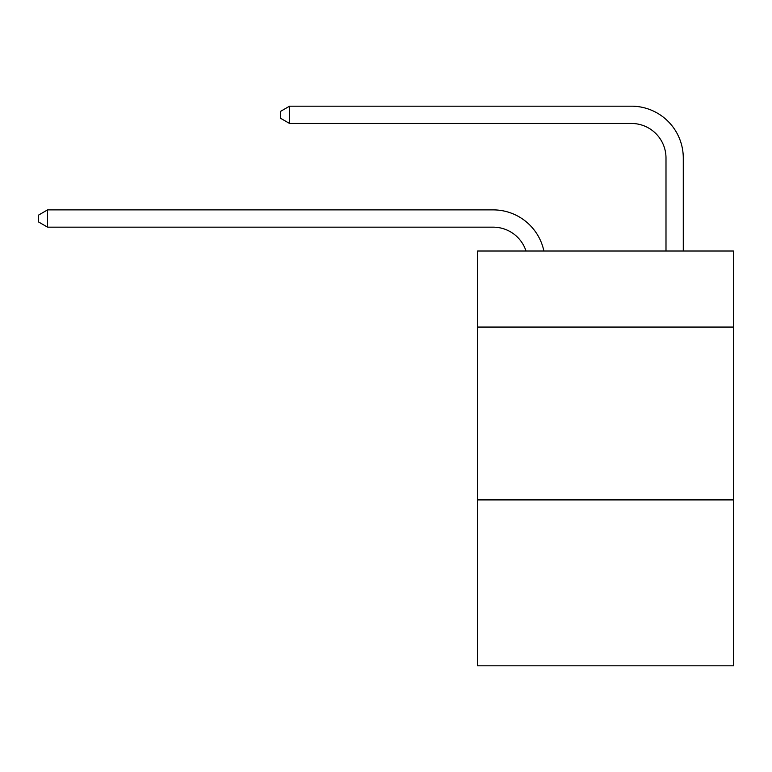 <?xml version="1.0" encoding="UTF-8"?>
<svg xmlns="http://www.w3.org/2000/svg" width="772" height="772" viewBox="0 0 772 772"><rect width="100%" height="100%" fill="white"/><g stroke="black" fill="none" stroke-linecap="round" stroke-linejoin="round"><path stroke-width="1.16" d="M733.4 327.067L733.4 251.016L477.607 251.016L477.607 327.067L733.4 327.067L733.4 665.821L477.607 665.821L477.607 327.067M733.4 499.899L477.607 499.899M493.154 227.161A34.566 34.566 -33 0 1 526.022 251.016A34.566 34.566 -37.4 0 0 493.154 227.161L47.584 227.161L38.6 221.979L38.6 215.07L47.584 209.878L493.154 209.878A51.849 51.849 147 0 1 543.893 251.016M665.995 251.016L665.995 158.028A34.566 34.566 19.5 0 0 631.428 123.462L289.558 123.462L280.574 118.28L280.574 111.361L289.558 106.179L631.428 106.179A51.849 51.849 36.5 0 1 683.278 158.028L683.278 251.016M47.584 227.161L47.584 209.878L493.154 209.878M665.995 158.028A34.566 34.566 -143.5 0 0 631.428 123.462A34.566 34.566 -143.5 0 1 665.995 158.028A34.566 34.566 -143.5 0 0 631.428 123.462A34.566 34.566 -143.5 0 1 665.995 158.028A34.566 34.566 -143.5 0 0 631.428 123.462A34.566 34.566 -143.5 0 1 665.995 158.028A34.566 34.566 -143.5 0 0 631.428 123.462A34.566 34.566 -143.5 0 1 665.995 158.028A34.566 34.566 -143.5 0 0 631.428 123.462A34.566 34.566 -143.5 0 1 665.995 158.028A34.566 34.566 -143.5 0 0 631.428 123.462A34.566 34.566 -143.5 0 1 665.995 158.028A34.566 34.566 -143.5 0 0 631.428 123.462A34.566 34.566 -143.5 0 1 665.995 158.028A34.566 34.566 -143.5 0 0 631.428 123.462A34.566 34.566 -143.5 0 1 665.995 158.028A34.566 34.566 -143.5 0 0 631.428 123.462A34.566 34.566 -143.5 0 1 665.995 158.028A34.566 34.566 -143.5 0 0 631.428 123.462A34.566 34.566 -143.5 0 1 665.995 158.028A34.566 34.566 -143.5 0 0 631.428 123.462A34.566 34.566 -143.5 0 1 665.995 158.028A34.566 34.566 -143.5 0 0 631.428 123.462A34.566 34.566 -143.5 0 1 665.995 158.028A34.566 34.566 -143.5 0 0 631.428 123.462A34.566 34.566 -143.5 0 1 665.995 158.028A34.566 34.566 -143.5 0 0 631.428 123.462A34.566 34.566 -143.5 0 1 665.995 158.028A34.566 34.566 -143.5 0 0 631.428 123.462A34.566 34.566 -143.5 0 1 665.995 158.028A34.566 34.566 -143.5 0 0 631.428 123.462A34.566 34.566 -143.5 0 1 665.995 158.028A34.566 34.566 -143.5 0 0 631.428 123.462A34.566 34.566 -143.5 0 1 665.995 158.028M289.558 106.179L289.558 123.462"/></g></svg>
